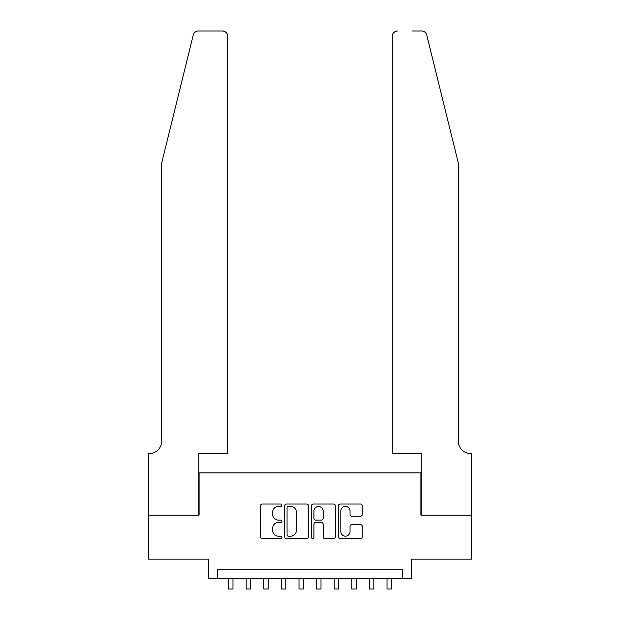 <?xml version="1.0" encoding="UTF-8"?>
<svg xmlns="http://www.w3.org/2000/svg" width="620" height="620" viewBox="0 0 620 620"><rect width="100%" height="100%" fill="white"/><g stroke="black" fill="none" stroke-linecap="round" stroke-linejoin="round"><path stroke-width="0.93" d="M281.829 505.238A1.209 1.209 0 0 0 280.62 504.029L262.26 504.029A1.728 1.728 0 0 0 260.532 505.757L260.532 536.858A1.728 1.728 0 0 0 262.26 538.586L280.62 538.586A1.209 1.209 0 0 0 281.829 537.377A1.209 1.209 0 0 0 280.62 536.168L278.248 536.168A5.534 5.534 0 0 1 272.715 530.643L272.715 528.046A5.534 5.534 0 0 1 278.248 522.521L280.62 522.521A1.209 1.209 0 0 0 281.829 521.304A1.209 1.209 0 0 0 280.62 520.095L278.248 520.095A5.534 5.534 0 0 1 272.715 514.569L272.715 511.973A5.534 5.534 0 0 1 278.248 506.447L280.62 506.447A1.209 1.209 0 0 0 281.829 505.238M360.507 516.212A1.728 1.728 0 0 0 362.235 514.484L362.235 505.757A1.728 1.728 0 0 0 360.507 504.029L340.109 504.029A1.728 1.728 0 0 0 338.381 505.757L338.381 536.858A1.728 1.728 0 0 0 340.109 538.586L360.507 538.586A1.728 1.728 0 0 0 362.235 536.858L362.235 526.318A1.728 1.728 0 0 0 360.507 524.59L351.772 524.59A1.728 1.728 0 0 0 350.052 526.318L350.052 531.549A4.619 4.619 0 0 1 345.425 536.168A4.619 4.619 0 0 1 340.806 531.549L340.806 511.066A4.619 4.619 0 0 1 345.425 506.447A4.619 4.619 0 0 1 350.052 511.066L350.052 514.484A1.728 1.728 0 0 0 351.772 516.212L360.507 516.212M402.427 578.522L411.231 578.522L411.231 559.163L471.525 559.163L471.525 515.143L420.91 515.143L420.91 472.889L199.09 472.889L199.09 515.143L148.475 515.143L148.475 559.163L208.769 559.163L208.769 578.522L402.427 578.522L402.427 569.726L217.574 569.726L217.574 578.522M308.489 505.757A1.728 1.728 0 0 0 306.76 504.029L286.37 504.029A1.728 1.728 0 0 0 284.642 505.757L284.642 536.858A1.728 1.728 0 0 0 286.37 538.586L306.76 538.586A1.728 1.728 0 0 0 308.489 536.858L308.489 505.757M313.24 504.029L333.63 504.029A1.728 1.728 0 0 1 335.358 505.757L335.358 536.858A1.728 1.728 0 0 1 333.63 538.586L324.903 538.586A1.728 1.728 0 0 1 323.175 536.858L323.175 524.249A1.728 1.728 0 0 0 321.447 522.521L315.658 522.521A1.728 1.728 0 0 0 313.929 524.249L313.929 537.377A1.209 1.209 0 0 1 312.72 538.586A1.209 1.209 0 0 1 311.511 537.377L311.511 505.757A1.728 1.728 0 0 1 313.24 504.029M288.269 506.447A1.209 1.209 0 0 0 287.06 507.656L287.06 534.959A1.209 1.209 0 0 0 288.269 536.168L290.772 536.168A5.534 5.534 0 0 0 296.306 530.643L296.306 511.973A5.534 5.534 0 0 0 290.772 506.447L288.269 506.447M323.175 511.159A4.619 4.619 0 0 0 318.556 506.532A4.619 4.619 0 0 0 313.929 511.159L313.929 518.366A1.728 1.728 0 0 0 315.658 520.095L321.447 520.095A1.728 1.728 0 0 0 323.175 518.366L323.175 511.159M228.578 578.522L228.578 589L232.981 589L232.981 578.522M193.254 35.014C194.595 32.124 194.595 32.124 193.254 35.014L161.673 163.037L161.673 441.2A12.322 12.322 0 0 1 149.35 453.53L148.382 453.53L148.382 515.143L198.826 515.143L198.826 453.53L227.695 453.53L227.695 36.278A5.278 5.278 0 0 0 222.417 31L198.385 31A5.278 5.278 0 0 0 193.254 35.014M207.801 31L222.417 31C225.603 31.333 227.362 33.1 227.695 36.278L227.695 453.53M161.673 441.2A12.322 12.322 0 0 1 149.35 453.53M448.64 123.783L426.746 35.014C425.405 32.124 425.405 32.124 426.746 35.014L458.327 163.037L458.327 441.2A12.322 12.322 0 0 0 470.65 453.53L471.618 453.53L471.618 515.143L421.174 515.143L421.174 453.53L392.305 453.53L392.305 36.278L392.305 453.53M412.199 31L421.615 31A5.278 5.278 0 0 1 426.746 35.014M397.583 31A5.278 5.278 0 0 0 392.305 36.278C392.638 33.1 394.397 31.333 397.583 31M458.327 441.2A12.322 12.322 0 0 0 470.65 453.53M246.179 578.522L246.179 589L250.581 589L250.581 578.522M263.787 578.522L263.787 589L268.189 589L268.189 578.522M281.395 578.522L281.395 589L285.789 589L285.789 578.522M298.995 578.522L298.995 589L303.397 589L303.397 578.522M316.603 578.522L316.603 589L321.005 589L321.005 578.522M334.211 578.522L334.211 589L338.605 589L338.605 578.522M351.811 578.522L351.811 589L356.213 589L356.213 578.522M369.419 578.522L369.419 589L373.821 589L373.821 578.522M387.019 578.522L387.019 589L391.422 589L391.422 578.522"/></g></svg>
